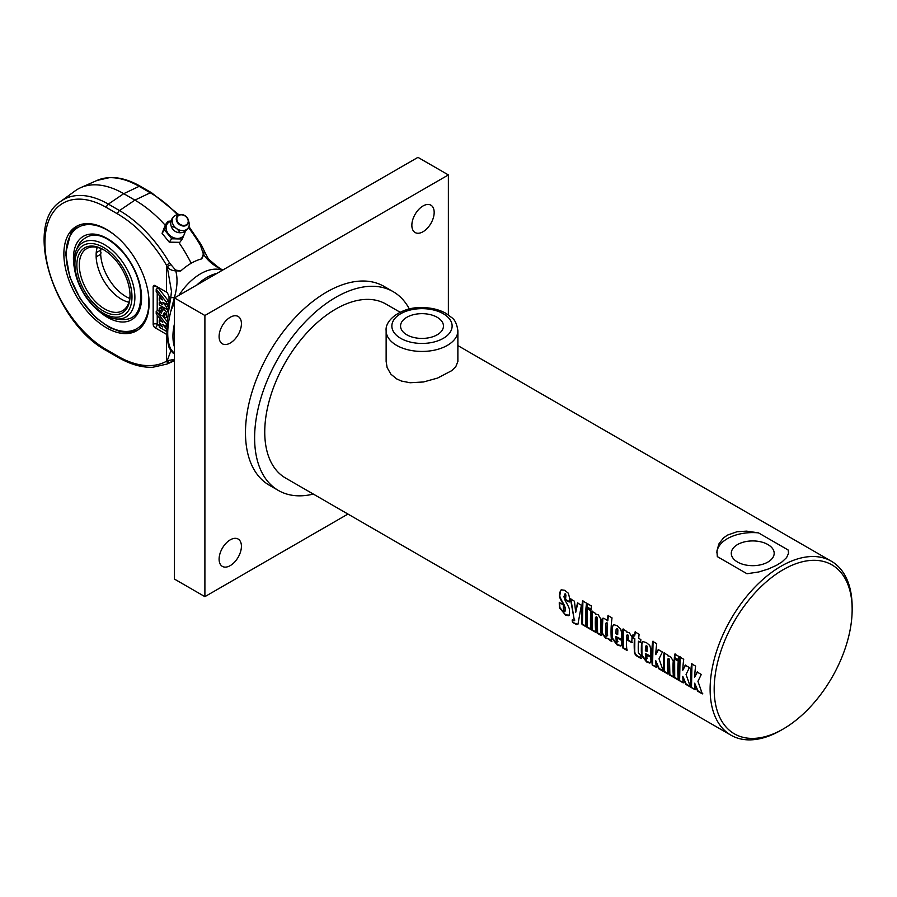 <?xml version="1.0" encoding="UTF-8"?>
<svg xmlns="http://www.w3.org/2000/svg" width="897" height="897" viewBox="0 0 897 897"><rect width="100%" height="100%" fill="white"/><g stroke="black" fill="none" stroke-linecap="round" stroke-linejoin="round"><path stroke-width="1.35" d="M241.416 546.273A15.787 9.116 -60 0 1 234.532 562.161A15.787 9.116 -60 0 1 222.366 566.388A15.787 9.116 -60 0 1 222.366 548.168A15.787 9.116 -60 0 1 238.154 539.052A15.787 9.116 -60 0 1 241.416 546.273M241.416 323.705A15.787 9.116 -60 0 1 234.532 339.582A15.787 9.116 -60 0 1 222.366 343.809A15.787 9.116 -60 0 1 222.366 325.589A15.787 9.116 -60 0 1 238.154 316.473A15.787 9.116 -60 0 1 241.416 323.705M434.17 212.421A15.787 9.116 -60 0 1 427.286 228.298A15.787 9.116 -60 0 1 415.12 232.525A15.787 9.116 -60 0 1 415.12 214.305A15.787 9.116 -60 0 1 430.908 205.189A15.787 9.116 -60 0 1 434.17 212.421M347.946 514.059L204.897 596.651L204.897 315.497L448.377 174.926L448.377 314.847M409.346 309.028A114.782 66.266 120 0 0 393.155 291.66L384.028 286.39A114.782 66.266 120 0 0 326.643 292.074A114.782 66.266 120 0 0 251.653 393.222A114.782 66.266 120 0 0 269.246 485.187L278.384 490.457A114.782 66.266 120 0 0 313.333 494.079M204.897 596.651L174.466 579.081L174.466 297.927L417.946 157.356L448.377 174.926M174.466 297.927L204.897 315.497M406.834 334.805A21.45 12.379 180 0 1 400.555 326.048A21.45 12.379 180 0 1 422.005 313.658A21.45 12.379 180 0 1 443.454 326.048A21.45 12.379 180 0 1 430.212 337.485A21.45 12.379 180 0 1 406.834 334.805M457.874 361.435L455.743 366.817L451.583 370.73L437.613 378.063L423.552 381.965L410.086 382.75L401.43 381.046L396.642 378.893L390.879 374.172L387.123 367.568L386.136 361.39M737.558 562.06A21.45 12.379 180 0 1 731.279 553.303A21.45 12.379 180 0 1 752.729 540.925A21.45 12.379 180 0 1 774.178 553.303A21.45 12.379 180 0 1 760.936 564.74A21.45 12.379 180 0 1 737.558 562.06M695.545 689.457L691.105 687.416A100.43 57.98 -60 0 1 691.576 663.802L695.612 666.135A100.43 57.98 120 0 0 694.682 677.1L697.518 671.864M691.509 687.124L691.979 663.645M702.732 693.605L698.001 690.881L694.682 683.189A100.43 57.98 120 0 0 695.141 689.748L691.105 687.416M694.682 677.1L697.115 672.044L701.297 674.454L697.933 681.294L702.34 693.897L697.597 691.161L694.682 683.189M683.66 682.595L679.22 680.554A100.43 57.98 -60 0 1 679.691 656.94L683.716 659.273A100.43 57.98 120 0 0 682.796 670.238L685.633 665.002M679.623 680.262L680.094 656.783M690.847 686.743L686.115 684.007L682.785 676.327A100.43 57.98 120 0 0 683.256 682.886L679.22 680.554M682.796 670.238L685.23 665.182L689.412 667.592L686.048 674.432L690.443 687.035L685.712 684.299L682.785 676.327M678.782 659.878L674.746 657.557L675.172 653.947M678.805 656.436A100.43 57.98 120 0 0 678.379 660.057L674.342 657.725A100.43 57.98 -60 0 1 674.779 654.104L678.805 656.436M678.737 679.758L674.712 677.426L674.645 658.656M678.267 661.167A100.43 57.98 120 0 0 678.334 680.049L674.309 677.717A100.43 57.98 -60 0 1 674.241 658.835L678.267 661.167M668.467 673.826L664.442 671.494L664.374 652.724M673.894 676.966L669.868 674.634L669.521 659.732L668.882 658.443L667.716 659.093A100.43 57.98 120 0 0 668.063 674.118L664.038 671.786A100.43 57.98 -60 0 1 663.971 652.904L667.996 655.236A100.43 57.98 120 0 0 667.94 655.898L670.519 656.537L673.221 661.044A100.43 57.98 120 0 0 673.501 677.246L669.465 674.925A100.43 57.98 -60 0 1 669.117 659.934L668.478 658.633L667.716 659.093M656.638 666.998L652.209 664.957A100.43 57.98 -60 0 1 652.68 641.344L656.705 643.676A100.43 57.98 120 0 0 655.785 654.642L658.622 649.406M652.612 664.666L653.072 641.187M663.836 671.147L659.093 668.411L655.774 660.73A100.43 57.98 120 0 0 656.234 667.29L652.209 664.957M655.785 654.642L658.219 649.585L662.39 651.996L659.026 658.835L663.432 671.438L658.69 668.702L655.774 660.73M616.116 629.335L617.271 628.573L616.519 629.133L617.271 628.573L617.887 629.918A99.859 57.655 -60 0 0 617.741 634.325L617.338 634.549A100.43 57.98 -60 0 1 617.484 630.12L616.867 628.763L616.116 629.335A100.43 57.98 120 0 0 615.97 633.764L617.338 634.549M621.217 645.75L617.562 644.651L612.528 638.193L612.483 626.925L613.436 624.704M621.778 639.471L615.97 636.59A100.43 57.98 120 0 0 616.161 640.895L616.923 642.218L617.932 641.422L617.327 641.949L617.764 637.745M616.923 642.218L617.528 641.691A100.43 57.98 -60 0 1 617.36 637.991L621.386 640.312A100.43 57.98 120 0 0 621.565 644.046L620.78 646.053L617.158 644.943L612.124 638.462A100.43 57.98 -60 0 1 612.079 627.126L613.683 624.648L617.08 625.68L620.713 629.021L621.52 632.419A100.43 57.98 120 0 0 621.374 639.707L615.97 636.59M569.09 615.488L565.188 614.389L559.851 607.504L559.672 602.313M569.606 601.809L565.558 599.476L565.917 594.98L565.065 593.758L563.921 596.662L565.222 600.676C568.395 606.036 569.808 609.254 569.449 610.308A100.43 57.98 120 0 0 569.573 613.223L568.732 615.746L565.603 615.129L559.448 607.774A100.43 57.98 -60 0 1 559.268 602.549L563.316 604.881A100.43 57.98 120 0 0 563.495 610.151L564.381 611.395L565.144 611.092A100.43 57.98 -60 0 1 565.009 608.39L563.495 604.578C560.233 599.162 558.898 596.068 559.504 595.316A100.43 57.98 -60 0 1 559.717 592.569L561.174 589.789L564.594 590.271L568.373 593.242L569.528 597.783A100.43 57.98 120 0 0 569.203 602.01L565.155 599.678A100.43 57.98 -60 0 1 565.514 595.159L565.312 593.859L564.381 594.846M564.381 611.395L565.547 610.835L564.785 611.126L565.547 610.835L565.413 608.144L563.899 604.343C560.636 598.949 559.313 595.866 559.907 595.126L560.412 591.011L561.488 589.677M577.859 624.39L572.477 622.327A100.43 57.98 -60 0 1 572.14 620.006L574.338 620.197L570.425 598.893L574.45 601.225L575.695 612.404L577.859 602.773M574.349 620.646L570.828 598.714M572.869 622.025L572.544 619.715M575.695 612.404L577.455 602.952L581.379 605.228L577.982 624.144L576.726 624.615L572.477 622.327M574.629 620.646L574.742 619.905M586.481 626.498L582.456 624.166L582.915 600.687M586.548 603.165A100.43 57.98 120 0 0 586.077 626.779L582.052 624.458A100.43 57.98 -60 0 1 582.523 600.844L586.548 603.165M591.358 629.302L587.322 626.981L587.255 608.211M590.888 610.711A100.43 57.98 120 0 0 590.955 629.593L586.918 627.261A100.43 57.98 -60 0 1 586.851 608.39L590.888 610.711M591.392 609.433L587.367 607.101L587.793 603.502M591.426 605.98A100.43 57.98 120 0 0 591 609.601L586.963 607.28A100.43 57.98 -60 0 1 587.389 603.647L591.426 605.98M596.213 632.105L592.177 629.784L592.11 611.014M601.64 635.244L597.604 632.912L597.256 618.011L596.617 616.721L595.462 617.371A100.43 57.98 120 0 0 595.81 632.396L591.773 630.064A100.43 57.98 -60 0 1 591.706 611.193L595.743 613.514A100.43 57.98 120 0 0 595.686 614.176L598.254 614.815L600.956 619.322A100.43 57.98 120 0 0 601.237 635.536L597.211 633.204A100.43 57.98 -60 0 1 596.853 618.212L596.213 616.923L595.462 617.371M606.585 636.231L607.628 635.524A99.859 57.655 -60 0 1 607.583 623.864L606.944 622.608L605.778 623.292A100.43 57.98 120 0 0 605.823 634.998L606.585 636.231L607.224 635.794A100.43 57.98 -60 0 1 607.168 624.065L606.529 622.798L605.778 623.292M611.956 641.198L608.491 638.63L605.823 638.406L601.842 633.327A100.43 57.98 -60 0 1 601.82 619.749L602.302 618.526L603.737 618.212L607.807 620.679L608.39 615.387M608.491 638.63L606.226 638.115L602.246 633.058L602.829 618.246M607.404 620.87A100.43 57.98 -60 0 1 607.987 615.544L612.023 617.876A100.43 57.98 120 0 0 611.552 641.49L608.088 638.922M627.317 650.067L623.28 647.735L623.213 628.965M632.239 642.454L628.203 640.122L628.349 635.962L627.709 634.672L626.566 635.323A100.43 57.98 120 0 0 626.913 650.359L622.877 648.026A100.43 57.98 -60 0 1 622.821 629.145L626.846 631.477A100.43 57.98 120 0 0 626.79 632.138L629.346 632.766L632.049 637.274A100.43 57.98 120 0 0 631.824 642.678L627.799 640.357A100.43 57.98 -60 0 1 627.945 636.164L627.306 634.863L626.566 635.323M641.03 642.286L638.451 641.232A100.43 57.98 120 0 0 638.372 652.792L640.794 655.494A100.43 57.98 120 0 0 641.063 658.533L638.518 657.053C635.424 655.539 634.033 653.352 634.347 650.504A100.43 57.98 -60 0 1 634.414 638.899L632.62 637.868A100.43 57.98 -60 0 1 632.845 634.941L634.65 635.973A100.43 57.98 -60 0 1 635.087 631.937L639.124 634.257A100.43 57.98 120 0 0 638.675 638.305L640.85 639.561A100.43 57.98 120 0 0 640.626 642.487L638.451 641.232M634.65 635.973L635.491 631.78M641.467 658.241L638.922 656.772C635.827 655.247 634.437 653.072 634.751 650.235L634.818 638.698L633.024 637.666L633.248 634.762M645.515 646.3L646.67 645.537L645.918 646.098L646.67 645.537L647.286 646.894A99.859 57.655 -60 0 0 647.141 651.3L646.726 651.525A100.43 57.98 -60 0 1 646.883 647.096L646.266 645.739L645.515 646.3A100.43 57.98 120 0 0 645.358 650.74L646.726 651.525M650.617 662.726L646.961 661.627L641.927 655.158L641.882 643.9L642.835 641.68M651.177 656.436L645.369 653.565A100.43 57.98 120 0 0 645.56 657.871L646.322 659.194L647.331 658.387L646.726 658.925L647.163 654.709M646.322 659.194L646.928 658.656A100.43 57.98 -60 0 1 646.759 654.956L650.785 657.288A100.43 57.98 120 0 0 650.964 661.022L649.82 663.096L646.558 661.919L641.523 655.427A100.43 57.98 -60 0 1 641.467 644.102L643.082 641.624L646.468 642.656L649.742 645.436L650.908 649.383A100.43 57.98 120 0 0 650.774 656.682L645.369 653.565M400.118 312.246L385.979 304.083A100.43 57.98 120 0 0 335.77 309.061A100.43 57.98 120 0 0 270.154 397.562A100.43 57.98 120 0 0 285.549 478.034L730.92 735.17A100.43 57.98 120 0 0 781.141 730.192L783.159 729.026A97.56 56.332 -60 0 1 714.18 689.188A97.56 56.332 -60 0 1 783.159 569.707A97.56 56.332 -60 0 1 852.15 609.534A97.56 56.332 -60 0 1 783.159 729.026M727.366 535.15L737.042 531.73L746.618 531.136L758.458 532.863L788.138 549.996L788.541 553.303L786.602 557.586L782.162 561.791L776.533 565.301L768.415 568.978L758.84 571.95L746.999 573.744L717.32 556.611L716.916 551.005L718.856 543.986L723.296 538.122L727.366 535.15M852.15 609.534L852.15 607.191A100.43 57.98 120 0 0 831.351 561.219A100.43 57.98 120 0 0 781.13 566.186A100.43 57.98 120 0 0 715.526 654.687A100.43 57.98 120 0 0 730.92 735.17M716.871 552.922A35.869 20.709 180 0 1 758.458 532.863M788.138 549.996A35.869 20.709 180 0 1 788.586 552.81M393.155 291.66A114.782 66.266 120 0 0 335.77 297.344A114.782 66.266 120 0 0 260.792 398.492A114.782 66.266 120 0 0 278.384 490.457M171.316 226.47A8.611 6.817 -143.5 0 1 179.748 232.715M167.952 221.301L165.485 224.642L162.065 233.287L169.23 242.145L179.815 242.336L182.293 238.994L171.697 238.793L164.532 229.946L167.952 221.301L171.092 221.01M185.713 230.35L184.322 234.229A10.046 7.95 -143.5 0 1 177.326 238.456A10.046 7.95 -143.5 0 1 168.445 233.926A10.046 7.95 -143.5 0 1 166.573 225.181A10.046 7.95 -143.5 0 1 171.024 221.279M184.804 231.482A10.046 7.95 -143.5 0 1 184.322 234.229L182.293 238.994M162.065 233.287L164.532 229.946M169.23 242.145L171.697 238.793M172.616 218.464A9.161 7.254 -143.5 0 1 174.635 215.874A9.161 7.254 -143.5 0 1 178.503 214.607L180.824 214.518A6.615 5.247 36.5 0 0 176.574 217.298A6.615 5.247 36.5 0 0 182.203 225.853A6.615 5.247 36.5 0 0 188.404 220.135A6.615 5.247 36.5 0 0 180.824 214.518C184.591 214.719 187.114 216.592 188.404 220.135L188.998 222.389A9.161 7.254 -143.5 0 1 188.919 226.459A9.161 7.254 -143.5 0 1 178.167 229.497A9.161 7.254 -143.5 0 1 172.616 218.464M188.919 226.459A9.329 9.329 0 0 1 177.214 232.301A7.602 6.021 -143.5 0 1 172.448 228.78A9.329 9.329 0 0 1 174.635 215.874M118.247 357.443C130.267 364.361 141.748 367.647 152.692 367.288L166.965 364.059A101.395 58.54 -120 0 0 169.69 362.713A2.87 2.343 -119 0 1 166.416 361.289A98.535 56.892 60 0 1 117.653 356.131A2.87 1.659 -60 0 0 118.247 357.443L107.091 350.996A2.87 1.659 -60 0 1 106.496 349.684A87.054 50.266 60 0 1 44.928 243.065A87.054 50.266 60 0 1 106.496 207.521A2.87 1.659 120 0 1 108.346 204.112L123.741 193.674L139.136 186.341A2.87 1.659 -60 0 1 140.392 186.296C129.751 180.162 119.581 177.247 109.86 177.55L97.044 180.432A89.913 51.914 60 0 1 139.136 186.341L150.292 192.788L134.898 200.121L119.503 210.56L108.346 204.112A89.913 51.914 -120 0 0 60.693 201.421L75.079 190.915A91.819 53.013 60 0 1 80.752 187.641A91.819 53.013 60 0 1 123.741 193.674L134.898 200.121A103.301 59.639 60 0 1 165.216 225.225M180.846 270.894L175.61 270.075L169.69 263.191L166.416 265.108L167.178 266.633C169.163 269.358 172.022 270.748 175.745 270.827L180.667 271.04A54.313 31.361 120 0 1 191.207 263.258A54.313 31.361 -60 0 1 201.747 258.874L203.765 254.647L204.18 250.824L201.365 244.926L188.908 226.493M178.839 242.448A103.301 59.639 60 0 1 191.207 263.258M106.496 229.408A60.256 34.792 60 0 1 145.852 282.499A60.256 34.792 60 0 1 136.624 330.791A60.256 34.792 60 0 1 90.182 314.645A60.256 34.792 60 0 1 63.878 254.008A60.256 34.792 60 0 1 76.357 226.414A60.256 34.792 60 0 1 106.496 229.408M188.471 227.535A101.395 58.54 60 0 1 200.48 245.419L203.361 254.053L201.567 258.93M216.973 273.383A48.068 27.751 120 0 0 206.927 277.431A48.068 27.751 120 0 0 196.88 284.988M174.466 323.806A48.068 27.751 120 0 0 174.466 347.027M174.466 353.766L170.755 349.034C166.707 340.546 166.707 328.022 170.755 311.472L174.321 297.748C177.348 287.444 177.819 278.474 175.745 270.827A2.87 1.435 79.1 0 0 175.61 270.075M162.794 322.236L156.201 313.86L156.201 311.405L166.349 324.288L166.349 326.542L162.839 324.523L166.349 328.975L166.349 331.318L159.24 327.214L159.24 324.961L162.749 326.99L159.24 322.528L159.24 320.195L162.794 322.236M159.24 311.517L158.231 310.227L156.201 311.405M167.257 323.761L166.349 324.288M162.705 315.923L167.403 321.877M167.122 326.104L166.349 326.542M167.021 328.582L166.349 328.975M166.977 330.959L166.349 331.318M160.563 324.198L159.24 324.961M160.574 319.422L159.24 320.195M166.349 317.538A4.306 2.489 60 0 1 164.319 317.258L164.319 314.914A1.435 0.83 -120 0 0 165.037 314.993A1.435 0.83 -120 0 0 165.25 313.838A1.435 0.83 -120 0 0 164.319 312.571L162.794 315.912A4.306 2.489 60 0 1 159.24 313.434L159.24 308.198A4.306 2.489 60 0 1 161.269 308.478L161.269 310.822A1.435 0.83 -120 0 0 160.552 310.743A1.435 0.83 -120 0 0 160.339 311.898A1.435 0.83 -120 0 0 161.269 313.165L162.794 309.824A4.306 2.489 60 0 1 166.349 312.302L166.349 317.538L167.907 316.641M165.328 314.331L164.319 314.914M164.319 315.038L162.794 315.912M165.25 313.815L164.902 314.589M161.269 308.478L163.299 307.301A4.306 2.489 60 0 0 161.269 307.032L159.24 308.198M162.727 309.981L161.269 310.822M163.299 307.301L163.299 309.532M166.349 312.302L168.378 311.124A4.306 2.489 60 0 0 164.824 308.658L162.794 309.824M168.378 311.124L168.378 312.761M159.24 300.271L159.24 297.927L162.794 299.979L156.201 291.603L156.201 289.148L166.349 302.031L166.349 304.285L162.839 302.267L166.349 306.718L166.349 309.061L159.24 304.958L159.24 302.704L162.749 304.733L159.24 300.271M160.574 297.165L159.24 297.927M166.349 302.031L168.378 300.865L158.231 287.971L156.201 289.148M168.378 300.865L168.378 303.119L166.349 304.285M167.066 303.881L168.378 305.552L166.349 306.718M168.378 305.552L168.378 307.895L166.349 309.061M160.563 301.941L159.24 302.704M169.69 362.713L170.598 362.175A2.87 2.411 -121.3 0 1 167.178 360.706L166.416 361.289L166.416 334.289L167.021 334.637A17.211 9.945 0 0 0 166.416 334.289L155.192 327.809A2.87 1.659 60 0 1 153.163 324.288L153.163 286.805A2.87 1.659 60 0 1 153.757 285.493A2.87 1.659 60 0 1 155.192 285.627L166.416 292.119A17.211 9.945 180 0 1 167.324 292.68L169.017 296.391L169.017 308.187M170.598 264.839L167.178 266.633L171.462 291.222L170.778 297.905A5.741 0.886 -169.3 0 0 170.778 297.916C167.694 314.982 166.461 327.663 167.089 335.971C168.771 349.415 168.602 346.859 172.426 352.476A5.741 5.55 -45.9 0 0 174.321 353.665M174.466 359.383L167.178 360.706L170.923 350.693M170.598 362.175L174.466 359.809M200.48 245.419L201.365 244.926M201.444 247.034L202.274 246.428M203.361 254.053A2.87 1.727 39.3 0 1 203.765 254.647C208.014 261.049 214.282 266.129 222.568 269.896L222.781 270.031M174.321 297.748A5.741 0.886 -169.3 0 0 170.778 297.905M104.467 244.646A43.022 24.836 -120 0 0 75.595 252.023A43.022 24.836 -120 0 0 82.95 292.198A43.022 24.836 -120 0 0 114.065 318.648A43.022 24.836 -120 0 0 134.494 291.503A43.022 24.836 -120 0 0 104.467 244.646M114.065 318.648A50.927 50.927 0 0 0 124.111 319.579C137.308 318.973 142.601 307.985 139.977 286.614C137.129 273.495 131.052 261.621 121.734 251.003C104.512 233.074 90.53 230.361 79.811 242.874A46.61 26.91 60 0 1 79.811 242.863A50.927 50.927 0 0 0 75.595 252.023M96.214 252.64L99.937 250.599L101.013 252.483L100.677 254.266L96.147 256.89L96.147 253.784A35.869 20.709 -120 0 1 97.224 247.37M100.924 248.536A35.869 20.709 -120 0 0 100.677 251.16M130.02 294.99A35.869 20.709 60 0 1 122.597 310.721A35.869 20.709 60 0 1 94.959 301.112A35.869 20.709 60 0 1 79.306 265.019A35.869 20.709 60 0 1 86.729 248.592A35.869 20.709 60 0 1 104.063 250.039M96.147 256.89A35.869 20.709 -120 0 0 96.304 259.121A35.869 20.709 -120 0 0 118.269 297.165A35.869 20.709 -120 0 0 128.91 302.255M76.873 265.019A37.584 21.707 -120 0 0 103.447 311.057A37.584 21.707 -120 0 0 130.031 295.707A37.584 21.707 -120 0 0 103.447 249.669A37.584 21.707 -120 0 0 76.873 265.019M103.447 247.404A40.354 23.3 60 0 1 128.159 311.102A40.354 23.3 60 0 1 78.734 282.566A40.354 23.3 60 0 1 103.447 247.404M100.677 254.266A35.869 20.709 -120 0 0 129.751 298.466M400.701 338.348A30.128 17.391 180 0 1 414.201 309.241A30.128 17.391 180 0 1 451.101 330.545A30.128 17.391 180 0 1 400.701 338.348M396.642 345.379A35.869 20.709 0 0 0 435.729 349.864A35.869 20.709 0 0 0 457.874 330.735C456.977 324.254 454.981 319.904 451.864 317.695L445.887 313.3C439.07 309.566 431.177 307.671 422.184 307.593C402.562 306.673 384.757 319.5 386.136 330.735A35.869 20.709 0 0 0 396.642 345.379M177.135 217.377A6.111 4.844 -143.5 0 1 186.8 217.567A6.111 4.844 -143.5 0 1 183.683 225.461A6.111 4.844 -143.5 0 1 177.135 217.377M169.69 263.191A101.395 58.54 -120 0 0 119.503 210.56A2.87 1.659 120 0 0 117.653 213.968A98.535 56.892 60 0 1 166.416 265.108L166.416 292.119M178.705 214.607L151.548 192.732A2.87 1.659 -60 0 0 150.292 192.788A101.395 58.54 60 0 1 177.528 214.708M222.321 270.3A48.068 27.751 120 0 0 200.592 273.776A48.068 27.751 120 0 0 178.873 295.382M174.466 303.018A48.068 27.751 120 0 0 170.755 311.472M170.755 349.023A48.068 27.751 120 0 0 174.466 353.194M157.222 288.565L157.222 286.805L166.45 292.13M153.163 324.288A2.87 1.659 180 0 1 157.222 324.288L157.222 315.15M157.222 310.822L157.222 292.893M157.222 286.805A2.87 1.659 0 0 0 153.163 286.805M159.24 325.465L157.222 324.288A2.87 1.659 -60 0 1 155.192 327.809M106.496 207.521L117.653 213.968M117.653 356.131L106.496 349.684M98.715 310.956A48.18 27.818 -120 0 0 141.064 304.206A48.18 27.818 -120 0 0 110.466 240.531A48.18 27.818 -120 0 0 73.431 258.347A48.18 27.818 -120 0 0 74.586 269.167M147.915 290.976A58.54 33.794 60 0 1 112.024 328.134A58.54 33.794 60 0 1 66.109 254.12A58.54 33.794 60 0 1 116.487 236.55M386.136 330.735L386.136 361.502M457.874 330.735L457.874 361.502M457.874 345.592L831.351 561.219M107.091 350.996C54.863 323.638 22.728 225.225 60.693 201.421M166.965 364.059L174.466 360.74M151.548 192.732L140.392 186.296M97.044 180.432L80.752 187.641M204.18 250.824L208.306 258.829C215.717 265.467 220.359 269.066 222.265 269.627M77.478 225.82L70.852 232.648L65.604 253.414L69.697 276.781L80.405 299.093L95.901 317.717L109.58 327.551L120.243 331.643L128.439 332.451L137.701 330.118"/></g></svg>
